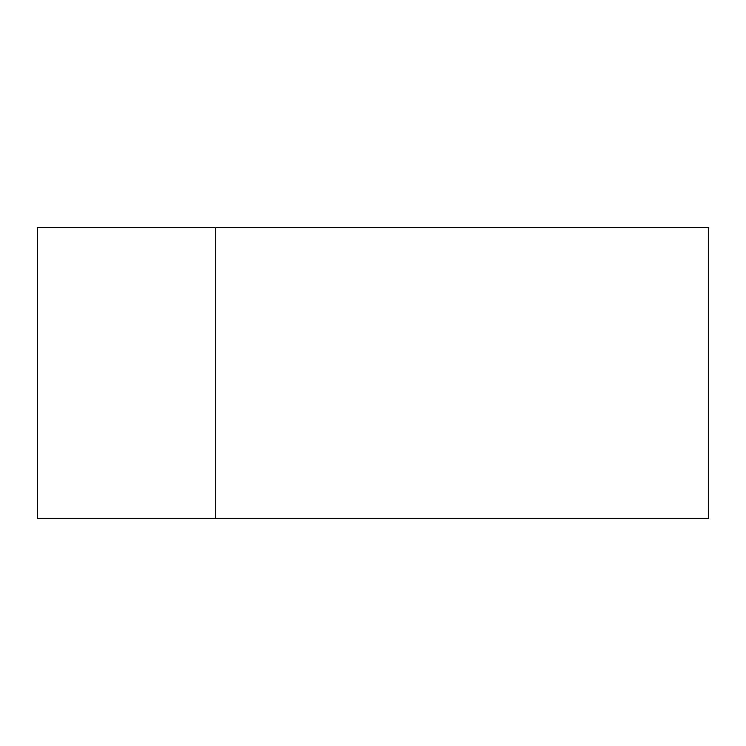 <?xml version="1.0" encoding="UTF-8"?>
<svg xmlns="http://www.w3.org/2000/svg" width="746" height="746" viewBox="0 0 746 746"><rect width="100%" height="100%" fill="white"/><g stroke="black" fill="none" stroke-linecap="round" stroke-linejoin="round"><path stroke-width="1.12" d="M215.613 518.563L708.7 518.563L708.7 227.437L37.3 227.437L37.3 518.563L215.613 518.563L215.613 227.437"/></g></svg>
